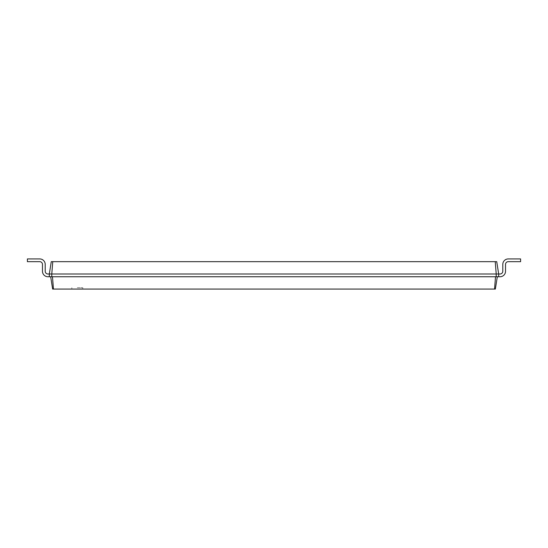 <?xml version="1.0" encoding="UTF-8"?>
<svg xmlns="http://www.w3.org/2000/svg" width="548" height="548" viewBox="0 0 548 548"><rect width="100%" height="100%" fill="white"/><g stroke="black" fill="none" stroke-linecap="round" stroke-linejoin="round"><path stroke-width="0.41" stroke-dasharray="2.74 2.06" d="M52.766 261.67L51.786 274L49.32 274L51.272 261.67L496.728 261.67L498.68 274L500.05 274A2.74 2.74 0 0 0 502.79 271.26L502.79 264.41A5.48 5.48 0 0 1 508.27 258.93L520.6 258.93L520.6 261.67L508.27 261.67A2.74 2.74 0 0 0 505.53 264.41L505.53 271.26A5.48 5.48 0 0 1 500.05 276.74L497.31 276.74L495.358 289.07L52.642 289.07L50.69 276.74L497.31 276.74L495.529 276.74L494.549 289.07M495.234 261.67L496.214 274L498.68 274L498.68 276.74L498.68 274L498.68 276.74L52.471 276.74L53.451 289.07M500.05 274A2.74 2.74 0 0 0 502.79 271.26A2.74 2.74 0 0 1 500.05 274A2.74 2.74 0 0 0 502.79 271.26A2.74 2.74 0 0 1 500.05 274A2.74 2.74 0 0 0 502.79 271.26A2.74 2.74 0 0 1 500.05 274A2.74 2.74 0 0 0 502.79 271.26A2.74 2.74 0 0 1 500.05 274A2.74 2.74 0 0 0 502.79 271.26A2.74 2.74 0 0 1 500.05 274A2.74 2.74 0 0 0 502.79 271.26A2.74 2.74 0 0 1 500.05 274A2.74 2.74 0 0 0 502.79 271.26A2.74 2.74 0 0 1 500.05 274A2.74 2.74 0 0 0 502.79 271.26A2.74 2.74 0 0 1 500.05 274A2.74 2.74 0 0 0 502.79 271.26A2.74 2.74 0 0 1 500.05 274L498.68 274L498.68 276.74L498.68 274L500.05 274L498.68 274L498.68 276.74L498.68 274L500.05 274L498.68 274L498.68 276.74L498.68 274L500.05 274L498.68 274L498.68 276.74L498.68 274L500.05 274L498.68 274L498.68 276.74L498.68 274L500.05 274L498.68 274L498.68 276.74L498.68 274L500.05 274L498.68 274L498.68 276.74L498.68 274L500.05 274L498.68 274L498.68 276.74L498.68 274L500.05 274L498.68 274L498.68 276.74L498.68 274L500.05 274L498.68 274L498.68 276.74L498.68 274L500.05 274L498.68 274L498.68 276.74L498.68 274L500.05 274L498.68 274L498.68 276.74L498.68 274L500.05 274L498.68 274L498.68 276.74L498.68 274L500.05 274L498.68 274L498.68 276.74L498.68 274L500.05 274L498.68 274L498.68 276.74L498.68 274L500.05 274L498.68 274L498.68 276.74L498.68 274L500.05 274L498.68 274L498.68 276.74L498.68 274L500.05 274L498.68 274L498.68 276.74L498.68 274L500.05 274A2.74 2.74 0 0 0 502.79 271.26L502.79 264.41A5.48 5.48 0 0 1 508.27 258.93L520.6 258.93L520.6 261.67L508.27 261.67A2.74 2.74 0 0 0 505.53 264.41L505.53 271.26A5.48 5.48 0 0 1 500.05 276.74L497.31 276.74M498.68 274L498.68 276.74L498.68 274M51.786 276.74L496.214 276.74L496.214 274L51.786 274L51.786 276.74L49.32 276.74L52.471 276.74M502.79 264.41A5.48 5.48 0 0 1 508.27 258.93A5.48 5.48 0 0 0 502.79 264.41A5.48 5.48 0 0 1 508.27 258.93A5.48 5.48 0 0 0 502.79 264.41A5.48 5.48 0 0 1 508.27 258.93A5.48 5.48 0 0 0 502.79 264.41A5.48 5.48 0 0 1 508.27 258.93A5.48 5.48 0 0 0 502.79 264.41A5.48 5.48 0 0 1 508.27 258.93A5.48 5.48 0 0 0 502.79 264.41A5.48 5.48 0 0 1 508.27 258.93A5.48 5.48 0 0 0 502.79 264.41A5.48 5.48 0 0 1 508.27 258.93A5.48 5.48 0 0 0 502.79 264.41A5.48 5.48 0 0 1 508.27 258.93A5.48 5.48 0 0 0 502.79 264.41A5.48 5.48 0 0 1 508.27 258.93A5.48 5.48 0 0 0 502.79 264.41A5.48 5.48 0 0 1 508.27 258.93A5.48 5.48 0 0 0 502.79 264.41A5.48 5.48 0 0 1 508.27 258.93A5.48 5.48 0 0 0 502.79 264.41A5.48 5.48 0 0 1 508.27 258.93A5.48 5.48 0 0 0 502.79 264.41A5.48 5.48 0 0 1 508.27 258.93A5.48 5.48 0 0 0 502.79 264.41A5.48 5.48 0 0 1 508.27 258.93A5.48 5.48 0 0 0 502.79 264.41A5.48 5.48 0 0 1 508.27 258.93A5.48 5.48 0 0 0 502.79 264.41A5.48 5.48 0 0 1 508.27 258.93A5.48 5.48 0 0 0 502.79 264.41A5.48 5.48 0 0 1 508.27 258.93A5.48 5.48 0 0 0 502.79 264.41A5.48 5.48 0 0 1 508.27 258.93A5.48 5.48 0 0 0 502.79 264.41L502.79 271.26L502.79 264.41A5.48 5.48 0 0 1 508.27 258.93L520.6 258.93L520.6 261.67L508.27 261.67A2.74 2.74 0 0 0 505.53 264.41L505.53 271.26A5.48 5.48 0 0 1 500.05 276.74L498.68 276.74M508.27 261.67A2.74 2.74 0 0 0 505.53 264.41A2.74 2.74 0 0 1 508.27 261.67A2.74 2.74 0 0 0 505.53 264.41A2.74 2.74 0 0 1 508.27 261.67A2.74 2.74 0 0 0 505.53 264.41A2.74 2.74 0 0 1 508.27 261.67A2.74 2.74 0 0 0 505.53 264.41A2.74 2.74 0 0 1 508.27 261.67A2.74 2.74 0 0 0 505.53 264.41A2.74 2.74 0 0 1 508.27 261.67A2.74 2.74 0 0 0 505.53 264.41A2.74 2.74 0 0 1 508.27 261.67A2.74 2.74 0 0 0 505.53 264.41A2.74 2.74 0 0 1 508.27 261.67A2.74 2.74 0 0 0 505.53 264.41A2.74 2.74 0 0 1 508.27 261.67L520.6 261.67L508.27 261.67L520.6 261.67L508.27 261.67L520.6 261.67L508.27 261.67L520.6 261.67L508.27 261.67L520.6 261.67L508.27 261.67L520.6 261.67L508.27 261.67L520.6 261.67L508.27 261.67L520.6 261.67L508.27 261.67L520.6 261.67L508.27 261.67L520.6 261.67L508.27 261.67L520.6 261.67L508.27 261.67L520.6 261.67L508.27 261.67L520.6 261.67L508.27 261.67L520.6 261.67L508.27 261.67L520.6 261.67L508.27 261.67L520.6 261.67L508.27 261.67L520.6 261.67L508.27 261.67L520.6 261.67L520.6 258.93L520.6 261.67L520.6 258.93L520.6 261.67L520.6 258.93L520.6 261.67L520.6 258.93L520.6 261.67L520.6 258.93L520.6 261.67L520.6 258.93L520.6 261.67L520.6 258.93L520.6 261.67L520.6 258.93L520.6 261.67L520.6 258.93L520.6 261.67L520.6 258.93L520.6 261.67L520.6 258.93L520.6 261.67L520.6 258.93L520.6 261.67L520.6 258.93L520.6 261.67L520.6 258.93L520.6 261.67L520.6 258.93L520.6 261.67L520.6 258.93L520.6 261.67L520.6 258.93L520.6 261.67L520.6 258.93L508.27 258.93L520.6 258.93L508.27 258.93L520.6 258.93L508.27 258.93L520.6 258.93L508.27 258.93L520.6 258.93L508.27 258.93L520.6 258.93L508.27 258.93L520.6 258.93L508.27 258.93L520.6 258.93L508.27 258.93L520.6 258.93L508.27 258.93L520.6 258.93L508.27 258.93L520.6 258.93L508.27 258.93L520.6 258.93L508.27 258.93L520.6 258.93L508.27 258.93L520.6 258.93L508.27 258.93L520.6 258.93L508.27 258.93L520.6 258.93L508.27 258.93L520.6 258.93L508.27 258.93L520.6 258.93L508.27 258.93L520.6 258.93L520.6 261.67L508.27 261.67A2.74 2.74 0 0 0 505.53 264.41L505.53 271.26A5.48 5.48 0 0 1 500.05 276.74A5.48 5.48 0 0 0 505.53 271.26A5.48 5.48 0 0 1 500.05 276.74A5.48 5.48 0 0 0 505.53 271.26A5.48 5.48 0 0 1 500.05 276.74A5.48 5.48 0 0 0 505.53 271.26A5.48 5.48 0 0 1 500.05 276.74A5.48 5.48 0 0 0 505.53 271.26A5.48 5.48 0 0 1 500.05 276.74A5.48 5.48 0 0 0 505.53 271.26A5.48 5.48 0 0 1 500.05 276.74A5.48 5.48 0 0 0 505.53 271.26A5.48 5.48 0 0 1 500.05 276.74A5.48 5.48 0 0 0 505.53 271.26A5.48 5.48 0 0 1 500.05 276.74A5.48 5.48 0 0 0 505.53 271.26A5.48 5.48 0 0 1 500.05 276.74A5.48 5.48 0 0 0 505.53 271.26A5.48 5.48 0 0 1 500.05 276.74A5.48 5.48 0 0 0 505.53 271.26A5.48 5.48 0 0 1 500.05 276.74A5.48 5.48 0 0 0 505.53 271.26A5.48 5.48 0 0 1 500.05 276.74A5.48 5.48 0 0 0 505.53 271.26A5.48 5.48 0 0 1 500.05 276.74A5.48 5.48 0 0 0 505.53 271.26A5.48 5.48 0 0 1 500.05 276.74A5.48 5.48 0 0 0 505.53 271.26A5.48 5.48 0 0 1 500.05 276.74A5.48 5.48 0 0 0 505.53 271.26A5.48 5.48 0 0 1 500.05 276.74A5.48 5.48 0 0 0 505.53 271.26A5.48 5.48 0 0 1 500.05 276.74A5.48 5.48 0 0 0 505.53 271.26A5.48 5.48 0 0 1 500.05 276.74A5.48 5.48 0 0 0 505.53 271.26L505.53 264.41L505.53 271.26M77.302 289.07L82.782 289.07L77.302 289.07M47.95 274A2.74 2.74 0 0 1 45.21 271.26A2.74 2.74 0 0 0 47.95 274A2.74 2.74 0 0 1 45.21 271.26A2.74 2.74 0 0 0 47.95 274A2.74 2.74 0 0 1 45.21 271.26A2.74 2.74 0 0 0 47.95 274A2.74 2.74 0 0 1 45.21 271.26A2.74 2.74 0 0 0 47.95 274A2.74 2.74 0 0 1 45.21 271.26A2.74 2.74 0 0 0 47.95 274A2.74 2.74 0 0 1 45.21 271.26A2.74 2.74 0 0 0 47.95 274A2.74 2.74 0 0 1 45.21 271.26A2.74 2.74 0 0 0 47.95 274A2.74 2.74 0 0 1 45.21 271.26A2.74 2.74 0 0 0 47.95 274A2.74 2.74 0 0 1 45.21 271.26A2.74 2.74 0 0 0 47.95 274A2.74 2.74 0 0 1 45.21 271.26A2.74 2.74 0 0 0 47.95 274L49.32 274L49.32 276.74L49.32 274L47.95 274L49.32 274L49.32 276.74L49.32 274L47.95 274L49.32 274L49.32 276.74L49.32 274L47.95 274L49.32 274L49.32 276.74L49.32 274L47.95 274L49.32 274L49.32 276.74L49.32 274L47.95 274L49.32 274L49.32 276.74L49.32 274L47.95 274L49.32 274L49.32 276.74L49.32 274L47.95 274L49.32 274L49.32 276.74L49.32 274L47.95 274L49.32 274L49.32 276.74L49.32 274L47.95 274L49.32 274L49.32 276.74L49.32 274L47.95 274L49.32 274L49.32 276.74L49.32 274L47.95 274L49.32 274L49.32 276.74L49.32 274L47.95 274L49.32 274L49.32 276.74L49.32 274L47.95 274L49.32 274L49.32 276.74L49.32 274L47.95 274L49.32 274L49.32 276.74L49.32 274L47.95 274L49.32 274L49.32 276.74L49.32 274L47.95 274L49.32 274L49.32 276.74L49.32 274L47.95 274L49.32 274L49.32 276.74L49.32 274L47.95 274L49.32 274L49.32 276.74L49.32 274L47.95 274L49.32 274L49.32 276.74L49.32 274L49.32 276.74L50.69 276.74M496.214 276.74L495.529 276.74M77.302 287.7L82.782 287.7L77.302 287.7M45.21 264.41A5.48 5.48 0 0 0 39.73 258.93A5.48 5.48 0 0 1 45.21 264.41A5.48 5.48 0 0 0 39.73 258.93A5.48 5.48 0 0 1 45.21 264.41A5.48 5.48 0 0 0 39.73 258.93A5.48 5.48 0 0 1 45.21 264.41A5.48 5.48 0 0 0 39.73 258.93A5.48 5.48 0 0 1 45.21 264.41A5.48 5.48 0 0 0 39.73 258.93A5.48 5.48 0 0 1 45.21 264.41A5.48 5.48 0 0 0 39.73 258.93A5.48 5.48 0 0 1 45.21 264.41A5.48 5.48 0 0 0 39.73 258.93A5.48 5.48 0 0 1 45.21 264.41A5.48 5.48 0 0 0 39.73 258.93A5.48 5.48 0 0 1 45.21 264.41A5.48 5.48 0 0 0 39.73 258.93A5.48 5.48 0 0 1 45.21 264.41A5.48 5.48 0 0 0 39.73 258.93A5.48 5.48 0 0 1 45.21 264.41A5.48 5.48 0 0 0 39.73 258.93A5.48 5.48 0 0 1 45.21 264.41A5.48 5.48 0 0 0 39.73 258.93A5.48 5.48 0 0 1 45.21 264.41A5.48 5.48 0 0 0 39.73 258.93A5.48 5.48 0 0 1 45.21 264.41A5.48 5.48 0 0 0 39.73 258.93A5.48 5.48 0 0 1 45.21 264.41A5.48 5.48 0 0 0 39.73 258.93A5.48 5.48 0 0 1 45.21 264.41A5.48 5.48 0 0 0 39.73 258.93A5.48 5.48 0 0 1 45.21 264.41A5.48 5.48 0 0 0 39.73 258.93A5.48 5.48 0 0 1 45.21 264.41A5.48 5.48 0 0 0 39.73 258.93A5.48 5.48 0 0 1 45.21 264.41A5.48 5.48 0 0 0 39.73 258.93A5.48 5.48 0 0 1 45.21 264.41L45.21 271.26L45.21 264.41A5.48 5.48 0 0 0 39.73 258.93L27.4 258.93L27.4 261.67L39.73 261.67A2.74 2.74 0 0 1 42.47 264.41L42.47 271.26A5.48 5.48 0 0 0 47.95 276.74L49.32 276.74M39.73 261.67A2.74 2.74 0 0 1 42.47 264.41A2.74 2.74 0 0 0 39.73 261.67A2.74 2.74 0 0 1 42.47 264.41A2.74 2.74 0 0 0 39.73 261.67A2.74 2.74 0 0 1 42.47 264.41A2.74 2.74 0 0 0 39.73 261.67A2.74 2.74 0 0 1 42.47 264.41A2.74 2.74 0 0 0 39.73 261.67A2.74 2.74 0 0 1 42.47 264.41A2.74 2.74 0 0 0 39.73 261.67A2.74 2.74 0 0 1 42.47 264.41A2.74 2.74 0 0 0 39.73 261.67A2.74 2.74 0 0 1 42.47 264.41A2.74 2.74 0 0 0 39.73 261.67A2.74 2.74 0 0 1 42.47 264.41A2.74 2.74 0 0 0 39.73 261.67A2.74 2.74 0 0 1 42.47 264.41A2.74 2.74 0 0 0 39.73 261.67L27.4 261.67L39.73 261.67L27.4 261.67L39.73 261.67L27.4 261.67L39.73 261.67L27.4 261.67L39.73 261.67L27.4 261.67L39.73 261.67L27.4 261.67L39.73 261.67L27.4 261.67L39.73 261.67L27.4 261.67L39.73 261.67L27.4 261.67L39.73 261.67L27.4 261.67L39.73 261.67L27.4 261.67L39.73 261.67L27.4 261.67L39.73 261.67L27.4 261.67L39.73 261.67L27.4 261.67L39.73 261.67L27.4 261.67L39.73 261.67L27.4 261.67L39.73 261.67L27.4 261.67L39.73 261.67L27.4 261.67L39.73 261.67L27.4 261.67L27.4 258.93L27.4 261.67L27.4 258.93L27.4 261.67L27.4 258.93L27.4 261.67L27.4 258.93L27.4 261.67L27.4 258.93L27.4 261.67L27.4 258.93L27.4 261.67L27.4 258.93L27.4 261.67L27.4 258.93L27.4 261.67L27.4 258.93L27.4 261.67L27.4 258.93L27.4 261.67L27.4 258.93L27.4 261.67L27.4 258.93L27.4 261.67L27.4 258.93L27.4 261.67L27.4 258.93L27.4 261.67L27.4 258.93L27.4 261.67L27.4 258.93L27.4 261.67L27.4 258.93L27.4 261.67L27.4 258.93L27.4 261.67L27.4 258.93L39.73 258.93L27.4 258.93L39.73 258.93L27.4 258.93L39.73 258.93L27.4 258.93L39.73 258.93L27.4 258.93L39.73 258.93L27.4 258.93L39.73 258.93L27.4 258.93L39.73 258.93L27.4 258.93L39.73 258.93L27.4 258.93L39.73 258.93L27.4 258.93L39.73 258.93L27.4 258.93L39.73 258.93L27.4 258.93L39.73 258.93L27.4 258.93L39.73 258.93L27.4 258.93L39.73 258.93L27.4 258.93L39.73 258.93L27.4 258.93L39.73 258.93L27.4 258.93L39.73 258.93L27.4 258.93L39.73 258.93L27.4 258.93L39.73 258.93L27.4 258.93L27.4 261.67L39.73 261.67A2.74 2.74 0 0 1 42.47 264.41L42.47 271.26A5.48 5.48 0 0 0 47.95 276.74A5.48 5.48 0 0 1 42.47 271.26A5.48 5.48 0 0 0 47.95 276.74A5.48 5.48 0 0 1 42.47 271.26A5.48 5.48 0 0 0 47.95 276.74A5.48 5.48 0 0 1 42.47 271.26A5.48 5.48 0 0 0 47.95 276.74A5.48 5.48 0 0 1 42.47 271.26A5.48 5.48 0 0 0 47.95 276.74A5.48 5.48 0 0 1 42.47 271.26A5.48 5.48 0 0 0 47.95 276.74A5.48 5.48 0 0 1 42.47 271.26A5.48 5.48 0 0 0 47.95 276.74A5.48 5.48 0 0 1 42.47 271.26A5.48 5.48 0 0 0 47.95 276.74A5.48 5.48 0 0 1 42.47 271.26A5.48 5.48 0 0 0 47.95 276.74A5.48 5.48 0 0 1 42.47 271.26A5.48 5.48 0 0 0 47.95 276.74A5.48 5.48 0 0 1 42.47 271.26A5.48 5.48 0 0 0 47.95 276.74A5.48 5.48 0 0 1 42.47 271.26A5.48 5.48 0 0 0 47.95 276.74A5.48 5.48 0 0 1 42.47 271.26A5.48 5.48 0 0 0 47.95 276.74A5.48 5.48 0 0 1 42.47 271.26A5.48 5.48 0 0 0 47.95 276.74A5.48 5.48 0 0 1 42.47 271.26A5.48 5.48 0 0 0 47.95 276.74A5.48 5.48 0 0 1 42.47 271.26A5.48 5.48 0 0 0 47.95 276.74A5.48 5.48 0 0 1 42.47 271.26A5.48 5.48 0 0 0 47.95 276.74A5.48 5.48 0 0 1 42.47 271.26A5.48 5.48 0 0 0 47.95 276.74A5.48 5.48 0 0 1 42.47 271.26A5.48 5.48 0 0 0 47.95 276.74A5.48 5.48 0 0 1 42.47 271.26L42.47 264.41L42.47 271.26M82.782 289.07L82.782 287.7M71.822 289.07L71.822 287.7"/><path stroke-width="0.82" d="M498.68 274L500.05 274A2.74 2.74 0 0 0 502.79 271.26L502.79 264.41A5.48 5.48 0 0 1 508.27 258.93L520.6 258.93L520.6 261.67L508.27 261.67A2.74 2.74 0 0 0 505.53 264.41L505.53 271.26A5.48 5.48 0 0 1 500.05 276.74L498.68 276.74L498.68 274L496.728 261.67L495.234 261.67L496.214 274L498.68 274M52.766 261.67L51.786 274L49.32 274L51.272 261.67L495.234 261.67M47.95 274A2.74 2.74 0 0 1 45.21 271.26A2.74 2.74 0 0 0 47.95 274A2.74 2.74 0 0 1 45.21 271.26A2.74 2.74 0 0 0 47.95 274A2.74 2.74 0 0 1 45.21 271.26A2.74 2.74 0 0 0 47.95 274A2.74 2.74 0 0 1 45.21 271.26A2.74 2.74 0 0 0 47.95 274A2.74 2.74 0 0 1 45.21 271.26A2.74 2.74 0 0 0 47.95 274A2.74 2.74 0 0 1 45.21 271.26A2.74 2.74 0 0 0 47.95 274A2.74 2.74 0 0 1 45.21 271.26A2.74 2.74 0 0 0 47.95 274A2.74 2.74 0 0 1 45.21 271.26A2.74 2.74 0 0 0 47.95 274A2.74 2.74 0 0 1 45.21 271.26A2.74 2.74 0 0 0 47.95 274A2.74 2.74 0 0 1 45.21 271.26A2.74 2.74 0 0 0 47.95 274L49.32 274L49.32 276.74L51.786 276.74L51.786 274L496.214 274L496.214 276.74L498.68 276.74M497.31 276.74L495.358 289.07L52.642 289.07L50.69 276.74M500.05 274A2.74 2.74 0 0 0 502.79 271.26A2.74 2.74 0 0 1 500.05 274A2.74 2.74 0 0 0 502.79 271.26A2.74 2.74 0 0 1 500.05 274A2.74 2.74 0 0 0 502.79 271.26A2.74 2.74 0 0 1 500.05 274A2.74 2.74 0 0 0 502.79 271.26A2.74 2.74 0 0 1 500.05 274A2.74 2.74 0 0 0 502.79 271.26A2.74 2.74 0 0 1 500.05 274A2.74 2.74 0 0 0 502.79 271.26A2.74 2.74 0 0 1 500.05 274A2.74 2.74 0 0 0 502.79 271.26A2.74 2.74 0 0 1 500.05 274A2.74 2.74 0 0 0 502.79 271.26A2.74 2.74 0 0 1 500.05 274A2.74 2.74 0 0 0 502.79 271.26A2.74 2.74 0 0 1 500.05 274A2.74 2.74 0 0 0 502.79 271.26L502.79 264.41M508.27 261.67A2.74 2.74 0 0 0 505.53 264.41A2.74 2.74 0 0 1 508.27 261.67A2.74 2.74 0 0 0 505.53 264.41A2.74 2.74 0 0 1 508.27 261.67A2.74 2.74 0 0 0 505.53 264.41A2.74 2.74 0 0 1 508.27 261.67A2.74 2.74 0 0 0 505.53 264.41A2.74 2.74 0 0 1 508.27 261.67A2.74 2.74 0 0 0 505.53 264.41A2.74 2.74 0 0 1 508.27 261.67A2.74 2.74 0 0 0 505.53 264.41A2.74 2.74 0 0 1 508.27 261.67A2.74 2.74 0 0 0 505.53 264.41A2.74 2.74 0 0 1 508.27 261.67A2.74 2.74 0 0 0 505.53 264.41A2.74 2.74 0 0 1 508.27 261.67A2.74 2.74 0 0 0 505.53 264.41A2.74 2.74 0 0 1 508.27 261.67A2.74 2.74 0 0 0 505.53 264.41L505.53 271.26M51.786 276.74L496.214 276.74M495.529 276.74L494.549 289.07M52.471 276.74L53.451 289.07M45.21 264.41L45.21 271.26L45.21 264.41A5.48 5.48 0 0 0 39.73 258.93L27.4 258.93L27.4 261.67L39.73 261.67A2.74 2.74 0 0 1 42.47 264.41L42.47 271.26A5.48 5.48 0 0 0 47.95 276.74L49.32 276.74M39.73 261.67A2.74 2.74 0 0 1 42.47 264.41A2.74 2.74 0 0 0 39.73 261.67A2.74 2.74 0 0 1 42.47 264.41A2.74 2.74 0 0 0 39.73 261.67A2.74 2.74 0 0 1 42.47 264.41A2.74 2.74 0 0 0 39.73 261.67A2.74 2.74 0 0 1 42.47 264.41A2.74 2.74 0 0 0 39.73 261.67A2.74 2.74 0 0 1 42.47 264.41A2.74 2.74 0 0 0 39.73 261.67A2.74 2.74 0 0 1 42.47 264.41A2.74 2.74 0 0 0 39.73 261.67A2.74 2.74 0 0 1 42.47 264.41A2.74 2.74 0 0 0 39.73 261.67A2.74 2.74 0 0 1 42.47 264.41A2.74 2.74 0 0 0 39.73 261.67A2.74 2.74 0 0 1 42.47 264.41A2.74 2.74 0 0 0 39.73 261.67A2.74 2.74 0 0 1 42.47 264.41L42.47 271.26"/></g></svg>
